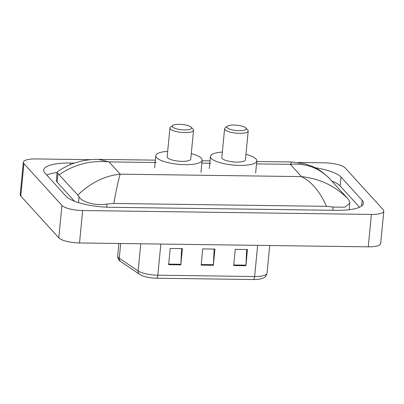 <?xml version="1.0" encoding="UTF-8"?>
<svg xmlns="http://www.w3.org/2000/svg" width="404" height="404" viewBox="0 0 404 404"><rect width="100%" height="100%" fill="white"/><g stroke="black" fill="none" stroke-linecap="round" stroke-linejoin="round"><path stroke-width="0.61" d="M298.349 162.474L324.473 162.827A16.938 4.641 -174.5 0 1 345.188 167.933L383.209 209.747A16.938 4.641 -174.5 0 1 383.8 211.151L380.679 243.577A16.938 4.641 -174.5 0 1 368.266 246.844L79.527 242.956A16.938 4.641 -174.5 0 1 58.812 237.85L20.791 196.036A16.938 4.641 -174.5 0 1 20.2 194.632L23.321 162.206A16.938 4.641 -174.5 0 1 35.734 158.939L90.733 159.676M383.8 211.151A16.938 4.641 -174.5 0 1 371.387 214.418L82.648 210.529A16.938 4.641 -174.5 0 1 61.933 205.424L23.912 163.61A16.938 4.641 -174.5 0 1 23.321 162.206M74.528 163.08L70.382 163.024A36.41 9.974 5.5 0 0 43.698 170.049A36.41 9.974 5.5 0 0 44.97 173.069L66.089 196.299A36.41 9.974 5.5 0 0 110.625 207.287L336.739 210.333A36.41 9.974 5.5 0 0 363.423 203.308A36.41 9.974 5.5 0 0 362.151 200.288L341.032 177.058A36.41 9.974 5.5 0 0 314.969 167.67M326.477 206.328C319.867 191.466 311.524 181.563 301.455 176.609C319.726 178.608 335.184 185.966 347.834 198.677L349.106 200.48L349.824 203.192L344.905 207.202L333.118 207.065L326.477 206.328L113.771 203.464L107.004 204.02C95.258 206.06 81.765 201.965 79.068 196.839L77.8 195.036L57.07 172.533A36.41 9.974 5.5 0 0 46.763 175.043M359.499 207.232L340.173 185.976A36.41 9.974 5.5 0 0 331.83 181.078M155.358 160.141L98.586 159.373C90.577 159.297 83.845 160.439 79.492 161.61C71.619 163.615 64.388 166.938 57.797 171.574L57.07 172.533L56.328 180.265A22.861 6.262 5.5 0 0 57.126 182.164L74.432 201.197M347.834 198.677L329.321 178.321C318.635 167.726 305.626 163.064 290.289 164.332L291.728 161.979L256.742 161.504M291.733 161.979L304.919 163.812L311.6 166.105C317.266 168.266 323.124 172.281 329.179 178.164L329.321 178.321M77.8 195.036C90.693 182.704 104.823 175.745 120.185 174.164C118.63 178.962 116.493 188.729 113.771 203.464M98.586 159.373L109.024 161.893C90.728 160.151 74.149 164.413 59.287 174.679M257.631 245.354L254.631 276.513A16.938 4.641 5.5 0 0 267.044 273.245C266.165 276.179 264.635 277.886 262.459 278.376C260.07 279.199 257.07 279.588 253.465 279.528L156.676 278.22A13.887 3.803 -174.5 0 1 155.631 278.194A13.887 3.803 -174.5 0 1 149.692 277.624C145.405 276.967 142.036 275.861 139.592 274.306A4.232 3.636 -56 0 1 138.143 270.953A16.938 4.641 5.5 0 0 157.838 275.21L254.631 276.513A4.232 1.177 90.8 0 1 253.465 279.528A4.232 1.177 90.8 0 1 253.454 279.528L156.671 278.22A4.232 1.177 -89.2 0 0 156.671 278.22A4.232 1.177 -89.2 0 0 157.838 275.21L160.837 244.051M233.694 265.559L235.259 249.344L247.455 249.51L245.895 265.721L233.694 265.559M168.63 264.681L170.19 248.47L182.391 248.632L180.825 264.847L168.63 264.681M201.162 265.12L202.722 248.904L214.923 249.071L213.363 265.287L201.162 265.12M214.115 249.061L213.403 264.706A3.389 0.939 90.8 0 1 213.363 265.287M181.583 248.622L180.871 264.267A3.389 0.939 90.8 0 1 180.825 264.847M246.647 249.5L245.935 265.145A3.389 0.939 90.8 0 1 245.895 265.721M227.235 127.745A9.736 2.666 -174.5 0 1 227.371 126.22A9.736 2.666 -174.5 0 1 236.825 125.21A9.736 2.666 -174.5 0 1 245.94 127.992A9.736 2.666 -174.5 0 1 245.955 128.007A9.736 2.666 -174.5 0 1 239.123 130.679A9.736 2.666 -174.5 0 1 227.235 127.745M247.778 130.048A11.857 3.247 -174.5 0 1 247.793 130.063A11.857 3.247 -174.5 0 1 248.192 131.032A11.857 3.247 -174.5 0 1 237.81 133.259A11.857 3.247 -174.5 0 1 225.008 129.74A11.857 3.247 -174.5 0 1 224.594 128.76A11.857 3.247 -174.5 0 1 225.169 127.886L227.371 126.22M224.594 128.76L221.821 157.535A11.857 3.247 5.5 0 0 222.235 158.519A11.857 3.247 5.5 0 0 235.037 162.039A11.857 3.247 5.5 0 0 245.425 159.807L248.192 131.032M245.95 154.343A23.286 6.378 -174.5 0 1 255.99 158.974A23.286 6.378 -174.5 0 1 256.803 160.903A23.286 6.378 -174.5 0 1 236.406 165.281A23.286 6.378 -174.5 0 1 211.257 158.373A23.286 6.378 -174.5 0 1 210.444 156.439A23.286 6.378 -174.5 0 1 222.346 152.071M172.579 127.008A9.736 2.666 -174.5 0 1 172.71 125.482A9.736 2.666 -174.5 0 1 182.164 124.472A9.736 2.666 -174.5 0 1 191.284 127.26A9.736 2.666 -174.5 0 1 191.294 127.27A9.736 2.666 -174.5 0 1 184.466 129.942A9.736 2.666 -174.5 0 1 172.579 127.008M193.122 129.31A11.857 3.247 -174.5 0 1 193.137 129.325A11.857 3.247 -174.5 0 1 193.536 130.295A11.857 3.247 -174.5 0 1 183.153 132.522A11.857 3.247 -174.5 0 1 170.347 129.007A11.857 3.247 -174.5 0 1 169.933 128.023A11.857 3.247 -174.5 0 1 170.513 127.149L172.71 125.482M169.933 128.023L167.165 156.803A11.857 3.247 5.5 0 0 167.579 157.782A11.857 3.247 5.5 0 0 180.381 161.302A11.857 3.247 5.5 0 0 190.764 159.075L193.536 130.295M191.289 153.606A23.286 6.378 -174.5 0 1 201.333 158.237A23.286 6.378 -174.5 0 1 202.146 160.171A23.286 6.378 -174.5 0 1 181.744 164.544A23.286 6.378 -174.5 0 1 156.595 157.636A23.286 6.378 -174.5 0 1 155.782 155.707A23.286 6.378 -174.5 0 1 167.69 151.333M156.126 162.524L109.024 161.893L120.185 174.164L301.455 176.609L290.289 164.332L256.515 163.878M201.859 163.14L210.782 163.261M23.912 163.61L20.791 196.036M61.933 205.424L58.812 237.85M82.648 210.529L79.527 242.956M371.387 214.418L368.266 246.844M70.22 164.706L70.382 163.024M340.173 185.976L341.032 177.058M361.6 206.025L362.151 200.288M332.81 210.277L333.118 207.065M106.701 207.166L107.004 204.02M78.512 202.606L79.068 196.839M57.126 182.164L57.949 173.609M139.592 274.306L120.715 261.59A4.232 3.636 -56 0 1 119.271 258.237L138.143 270.953L140.759 243.784M120.715 261.59C118.801 260.499 117.781 258.631 117.66 255.979A16.938 4.641 5.5 0 0 119.271 258.237L120.69 243.511M201.217 264.544L213.403 264.706M233.749 264.979L245.935 265.145M168.685 264.105L180.871 264.267M349.192 209.737L349.824 203.192M210.014 160.878L202.086 160.772M155.631 278.194L156.671 278.22M117.66 255.979L118.862 243.486M267.044 273.245L269.71 245.521M210.444 156.439L209.272 168.599M256.803 160.903L255.631 173.064M245.955 128.007L247.793 130.063M155.782 155.707L154.616 167.867M202.146 160.171L200.975 172.331M191.294 127.27L193.137 129.325"/></g></svg>
